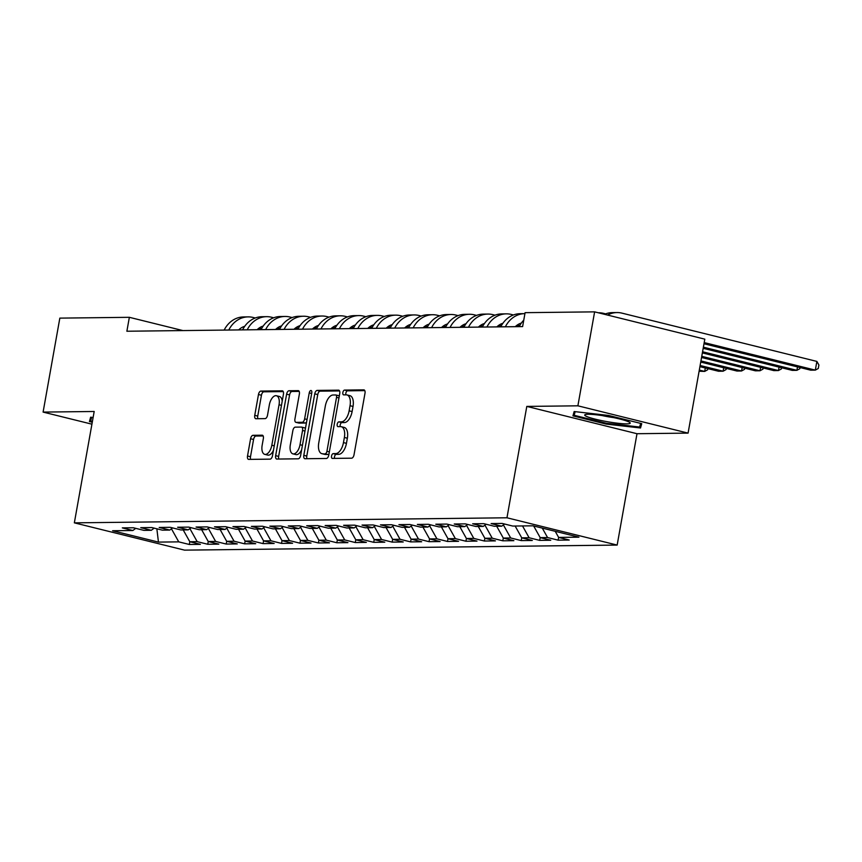 <?xml version="1.0" encoding="UTF-8"?>
<svg xmlns="http://www.w3.org/2000/svg" width="862" height="862" viewBox="0 0 862 862"><rect width="100%" height="100%" fill="white"/><g stroke="black" fill="none" stroke-linecap="round" stroke-linejoin="round"><path stroke-width="1.29" d="M331.547 456.03A2.446 1.239 -76.1 0 0 332.226 458.39A2.446 1.239 -76.1 0 0 332.387 458.412L351.621 458.185A3.491 1.767 -76.1 0 0 354.034 454.748L364.992 393.266A3.491 1.767 -76.1 0 0 364.023 389.893A3.491 1.767 -76.1 0 0 363.786 389.872L344.552 390.087A2.446 1.239 -76.1 0 0 342.86 392.501A2.446 1.239 -76.1 0 0 343.539 394.861A2.446 1.239 -76.1 0 0 343.701 394.871L346.19 394.85A11.174 5.657 -76.1 0 1 346.933 394.925A11.174 5.657 -76.1 0 1 350.037 405.711L349.132 410.829A11.174 5.657 -76.1 0 1 341.384 421.83L338.895 421.863A2.446 1.239 -76.1 0 0 337.204 424.266A2.446 1.239 -76.1 0 0 337.882 426.625A2.446 1.239 -76.1 0 0 338.044 426.647L340.533 426.615A11.174 5.657 -76.1 0 1 341.277 426.701A11.174 5.657 -76.1 0 1 344.38 437.476L343.464 442.605A11.174 5.657 -76.1 0 1 335.727 453.595L333.238 453.627A2.446 1.239 -76.1 0 0 331.547 456.03M341.277 426.701L344.25 427.433A11.174 5.657 -76.1 0 1 347.354 438.219L346.449 443.337A11.174 5.657 -76.1 0 1 338.701 454.339L336.223 454.371A2.446 1.239 -76.1 0 0 334.521 456.774A2.446 1.239 -76.1 0 0 334.575 458.39M364.798 390.626L347.537 390.831A2.446 1.239 -76.1 0 0 345.845 393.234A2.446 1.239 -76.1 0 0 345.888 394.85M346.933 394.925L349.907 395.669A11.174 5.657 -76.1 0 1 353.021 406.444L352.105 411.573A11.174 5.657 -76.1 0 1 344.369 422.574L341.88 422.595A2.446 1.239 -76.1 0 0 340.188 425.009A2.446 1.239 -76.1 0 0 340.231 426.615M253.008 435.31A3.491 1.767 -76.1 0 0 250.583 438.747L247.513 455.998A3.491 1.767 -76.1 0 0 248.482 459.36A3.491 1.767 -76.1 0 0 248.719 459.392L270.075 459.144A3.491 1.767 -76.1 0 0 272.489 455.707L283.447 394.214A3.491 1.767 -76.1 0 0 282.477 390.852A3.491 1.767 -76.1 0 0 282.24 390.82L260.884 391.079A3.491 1.767 -76.1 0 0 258.471 394.505L254.753 415.344A3.491 1.767 -76.1 0 0 255.723 418.716A3.491 1.767 -76.1 0 0 255.96 418.738L265.097 418.63A3.491 1.767 -76.1 0 0 267.522 415.193L269.353 404.86A9.342 4.73 -76.1 0 1 276.443 395.744A9.342 4.73 -76.1 0 1 279.04 404.752L271.832 445.234A9.342 4.73 -76.1 0 1 264.742 454.349A9.342 4.73 -76.1 0 1 262.145 445.342L263.352 438.596A3.491 1.767 -76.1 0 0 262.382 435.224A3.491 1.767 -76.1 0 0 262.145 435.202L253.008 435.31L255.982 436.043A3.491 1.767 -76.1 0 0 253.568 439.48L250.497 456.731A3.491 1.767 -76.1 0 0 250.68 459.371M126.876 331.234L522.62 326.59L525.098 312.669L594.618 311.861L577.885 405.819L526.801 406.411L506.964 517.782L74.347 522.846L94.184 411.486L43.1 412.09L59.834 318.121L129.354 317.313L126.876 331.234M303.812 455.341A3.491 1.767 -76.1 0 0 304.782 458.703A3.491 1.767 -76.1 0 0 305.008 458.735L326.364 458.476A3.491 1.767 -76.1 0 0 328.788 455.039L339.736 393.557A3.491 1.767 -76.1 0 0 338.766 390.184A3.491 1.767 -76.1 0 0 338.54 390.163L317.184 390.411A3.491 1.767 -76.1 0 0 314.759 393.848L303.812 455.341L306.786 456.073A3.491 1.767 -76.1 0 0 306.98 458.713M298.22 458.81L276.864 459.058A3.491 1.767 -76.1 0 1 276.637 459.037A3.491 1.767 -76.1 0 1 275.657 455.664L286.615 394.182A3.491 1.767 -76.1 0 1 289.029 390.745L298.177 390.637A3.491 1.767 -76.1 0 1 298.403 390.658A3.491 1.767 -76.1 0 1 299.373 394.031L294.933 418.964A3.491 1.767 -76.1 0 0 295.903 422.337A3.491 1.767 -76.1 0 0 296.14 422.358L302.196 422.294A3.491 1.767 -76.1 0 0 304.62 418.857L309.242 392.889A2.446 1.239 -76.1 0 1 311.096 390.508A2.446 1.239 -76.1 0 1 311.775 392.867L300.644 455.373A3.491 1.767 -76.1 0 1 298.22 458.81M506.964 517.782L617.16 545.075L184.543 550.139L74.347 522.846M555.214 531.304L558.63 537.414L558.134 540.162L569.2 540.032L558.63 537.414L578.908 537.177L533.039 525.82L512.761 526.057L502.19 523.439L491.124 523.568L501.695 526.186L494.314 526.273L483.744 523.654L472.678 523.784L483.259 526.402L475.878 526.488L465.308 523.87L454.242 523.999L464.812 526.617L457.442 526.704L446.861 524.085L435.795 524.215L446.376 526.833L438.995 526.919L428.425 524.301L417.359 524.43L427.929 527.048L420.559 527.135L409.978 524.516L398.923 524.646L409.493 527.264L402.112 527.35L391.542 524.732L380.476 524.861L391.046 527.479L383.676 527.566L373.106 524.947L362.04 525.077L372.61 527.695L365.229 527.781L354.659 525.163L343.593 525.292L354.174 527.91L346.793 527.997L336.223 525.378L325.157 525.508L335.727 528.126L328.357 528.212L317.776 525.594L306.71 525.723L317.291 528.341L309.911 528.428L299.34 525.809L288.274 525.939L298.845 528.557L291.475 528.643L280.893 526.025L269.838 526.154L280.409 528.772L273.028 528.869L262.457 526.24L251.392 526.38L261.962 528.999L254.592 529.085L244.021 526.466L232.955 526.596L243.526 529.214L236.145 529.3L225.575 526.682L214.509 526.811L225.079 529.43L217.709 529.516L207.139 526.897L196.073 527.027L206.643 529.645L199.262 529.731L188.692 527.113L177.626 527.242L188.207 529.861L180.826 529.947L170.256 527.328L159.19 527.458L169.76 530.076L162.39 530.162L151.809 527.544L140.743 527.673L151.324 530.292L143.943 530.378L133.373 527.76L122.307 527.889L132.877 530.507L135.722 528.341M558.134 540.162L547.564 537.543L540.183 537.629L533.664 525.971M539.698 540.377L550.753 540.248L540.183 537.629L539.698 540.377L529.117 537.759L521.747 537.845L515.131 526.025M521.251 540.593L532.317 540.463L521.747 537.845L521.251 540.593L510.681 537.974L503.3 538.06L496.695 526.24M502.815 540.808L513.881 540.679L503.3 538.06L502.815 540.808L492.234 538.19L484.864 538.276L478.248 526.456M484.369 541.024L495.434 540.894L484.864 538.276L484.369 541.024L473.798 538.405L466.417 538.491L459.812 526.671M465.933 541.239L476.998 541.11L466.417 538.491L465.933 541.239L455.362 538.621L447.981 538.707L441.376 526.887M447.486 541.465L458.552 541.325L447.981 538.707L447.486 541.465L436.915 538.836L429.545 538.922L422.93 527.102M429.05 541.681L440.116 541.551L429.545 538.922L429.05 541.681L418.479 539.062L411.099 539.149L404.493 527.318M410.614 541.896L421.669 541.767L411.099 539.149L410.614 541.896L400.033 539.278L392.663 539.364L386.047 527.544M392.167 542.112L403.233 541.982L392.663 539.364L392.167 542.112L381.597 539.493L374.216 539.58L367.611 527.76M373.731 542.327L384.797 542.198L374.216 539.58L373.731 542.327L363.15 539.709L355.78 539.795L349.164 527.975M355.284 542.543L366.35 542.413L355.78 539.795L355.284 542.543L344.714 539.924L337.333 540.011L330.728 528.19M336.848 542.758L347.914 542.629L337.333 540.011L336.848 542.758L326.278 540.14L318.897 540.226L312.292 528.406M318.401 542.974L329.467 542.844L318.897 540.226L318.401 542.974L307.831 540.355L300.461 540.442L293.845 528.621M299.965 543.189L311.031 543.06L300.461 540.442L299.965 543.189L289.395 540.571L282.014 540.657L275.409 528.837M281.518 543.405L292.584 543.275L282.014 540.657L281.518 543.405L270.948 540.786L263.578 540.873L256.962 529.052M263.082 543.62L274.148 543.491L263.578 540.873L263.082 543.62L252.512 541.002L245.131 541.088L238.526 529.268M244.646 543.836L255.702 543.707L245.131 541.088L244.646 543.836L234.065 541.217L226.695 541.304L220.079 529.483M226.2 544.051L237.265 543.922L226.695 541.304L226.2 544.051L215.629 541.433L208.248 541.519L201.643 529.699M207.764 544.267L218.829 544.137L208.248 541.519L207.764 544.267L197.182 541.648L189.812 541.735L183.197 529.914M189.317 544.482L200.383 544.353L189.812 541.735L189.317 544.482L178.746 541.864L158.457 542.101L112.599 530.744L132.877 530.507M151.324 530.292L154.169 528.126M178.746 541.864L171.441 528.794M158.457 542.101L156.852 528.794M169.76 530.076L172.605 527.91M197.182 541.648L189.877 528.578M188.207 529.861L191.041 527.695M215.629 541.433L208.324 528.363M206.643 529.645L209.488 527.479M234.065 541.217L226.76 528.147M225.079 529.43L227.924 527.264M252.512 541.002L245.196 527.932M243.526 529.214L246.37 527.048M270.948 540.786L263.643 527.716M261.962 528.999L264.806 526.833M289.395 540.571L282.079 527.501M280.409 528.772L283.253 526.607M307.831 540.355L300.526 527.285M298.845 528.557L301.689 526.391M326.278 540.14L318.962 527.07M317.291 528.341L320.125 526.176M344.714 539.924L337.408 526.854M335.727 528.126L338.572 525.96M363.15 539.709L355.844 526.639M354.174 527.91L357.008 525.745M381.597 539.493L374.291 526.423M372.61 527.695L375.455 525.529M400.033 539.278L392.727 526.208M391.046 527.479L393.891 525.314M418.479 539.062L411.163 525.982M409.493 527.264L412.338 525.098M436.915 538.836L429.61 525.766M427.929 527.048L430.774 524.883M455.362 538.621L448.046 525.551M446.376 526.833L449.21 524.667M473.798 538.405L466.493 525.335M464.812 526.617L467.657 524.452M492.234 538.19L484.929 525.12M483.259 526.402L486.093 524.236M510.681 537.974L503.376 524.904M501.695 526.186L504.539 524.021M529.117 537.759L522.512 525.939M547.564 537.543L542.284 528.104M182.906 330.577L129.354 317.313M43.1 412.09L91.922 424.179M526.801 406.411L636.996 433.715L688.081 433.112L577.885 405.819M688.081 433.112L704.814 339.154L594.618 311.861M636.996 433.715L617.16 545.075M606.148 424.082L640.531 427.983L641.737 423.662L608.55 415.452L574.157 411.54L572.961 415.861L606.148 424.082L606.298 423.253L574.157 415.29L575.159 411.659M93.107 417.488L90.639 417.208L89.443 421.529L92.266 422.229M339.553 390.928L320.158 391.154A3.491 1.767 -76.1 0 0 317.744 394.591L306.786 456.073M325.233 453.724A2.446 1.239 -76.1 0 0 326.924 451.311L336.536 397.35A2.446 1.239 -76.1 0 0 335.857 394.99A2.446 1.239 -76.1 0 0 335.695 394.968L333.066 395.001A11.174 5.657 -76.1 0 0 325.33 406.002L318.757 442.885A11.174 5.657 -76.1 0 0 321.871 453.671A11.174 5.657 -76.1 0 0 322.603 453.757L328.207 454.457A2.446 1.239 -76.1 0 0 328.961 454.069M339.294 396.078A2.446 1.239 -76.1 0 0 338.831 395.723A2.446 1.239 -76.1 0 0 338.669 395.701L336.008 395.044M321.871 453.671L324.845 454.403A11.174 5.657 -76.1 0 0 325.588 454.489L322.603 453.757M328.207 454.457L325.588 454.489M299.179 391.402L292.013 391.477A3.491 1.767 -76.1 0 0 289.589 394.915L278.642 456.407A3.491 1.767 -76.1 0 0 278.835 459.037M298.661 422.983A3.491 1.767 -76.1 0 0 298.877 423.07A3.491 1.767 -76.1 0 0 299.114 423.102L305.18 423.026A3.491 1.767 -76.1 0 0 306.57 422.111M290.322 444.846A9.342 4.73 -76.1 0 0 292.918 453.854A9.342 4.73 -76.1 0 0 300.008 444.727L302.551 430.472A3.491 1.767 -76.1 0 0 301.581 427.099A3.491 1.767 -76.1 0 0 301.344 427.078L295.278 427.143A3.491 1.767 -76.1 0 0 292.864 430.58L290.322 444.846M292.918 453.854L295.903 454.586A9.342 4.73 -76.1 0 0 301.635 449.813M305.396 428.705A3.491 1.767 -76.1 0 0 304.555 427.832A3.491 1.767 -76.1 0 0 304.329 427.811M263.158 435.967L255.982 436.043M264.742 454.349L267.726 455.093A9.342 4.73 -76.1 0 0 273.459 450.32M282.208 401.153A9.342 4.73 -76.1 0 0 279.428 396.477L276.443 395.744M283.253 391.585L263.869 391.811A3.491 1.767 -76.1 0 0 261.445 395.249L257.738 416.087A3.491 1.767 -76.1 0 0 257.921 418.716M641.317 423.565L640.531 427.983M703.995 343.744L810.711 370.175L815.323 370.121L816.874 361.415L621.944 313.132A26.679 22.811 89.3 0 0 616.976 312.561A26.679 22.811 89.3 0 0 607.559 315.061M704.2 342.591L815.323 370.121L818.275 368.483L818.9 365.003L816.874 361.415M616.976 312.561L612.376 312.615A26.679 22.811 89.3 0 0 604.564 314.318M703.187 348.323L792.275 370.391L796.887 370.337L797.501 366.9M703.392 347.181L796.887 370.337L799.839 368.699L800.044 367.535M605.641 313.887L603.508 313.348A26.679 22.811 89.3 0 0 598.54 312.777A26.679 22.811 89.3 0 0 598.336 312.777L598.54 312.777M702.368 352.903L773.839 370.606L778.44 370.552L779.054 367.115M702.573 351.761L778.44 370.552L781.403 368.914L781.608 367.751M606.773 421.593A23.123 2.608 -169.9 0 0 629.885 422.542A23.123 2.608 -169.9 0 0 608.173 416.551A23.123 2.608 -169.9 0 0 585.233 414.59A23.123 2.608 -169.9 0 0 606.773 421.593M602.279 415.581A15.828 1.778 -169.9 0 0 607.721 416.68A15.828 1.778 -169.9 0 0 613.55 417.585M640.638 423.393L639.626 427.035L606.309 423.253M574.803 411.616L574.157 415.29M92.417 421.399L90.639 420.958L91.641 417.327M91.286 417.283L90.639 420.958M701.549 357.482L755.392 370.822L760.004 370.768L760.618 367.331M701.754 356.34L760.004 370.768L762.956 369.13L763.172 367.966M700.731 362.072L736.956 371.037L741.568 370.983L742.171 367.546M700.935 360.919L741.568 370.983L744.52 369.345L744.725 368.182M523.762 320.147A26.679 22.811 89.3 0 0 519.215 326.633M515.282 326.676A17.79 15.214 -90.7 0 1 521.348 323.067M699.922 366.652L718.509 371.253L723.121 371.199L723.735 367.762M700.127 365.499L723.121 371.199L726.073 369.561L726.289 368.397M524.926 313.639A26.679 22.811 89.3 0 0 524.775 313.639L520.163 313.693A26.679 22.811 89.3 0 0 500.768 326.849M524.775 313.639A26.679 22.811 89.3 0 0 505.38 326.795M496.846 326.892A17.79 15.214 -90.7 0 1 502.912 323.282M516.122 325.911L519.053 326.633M699.104 371.231L704.685 371.414L705.299 367.977M517.308 325.006L519.754 325.61M699.308 370.089L704.685 371.414L707.637 369.776L707.842 368.613M513.44 314.964L511.295 314.436A26.679 22.811 89.3 0 0 506.339 313.854A26.679 22.811 89.3 0 0 486.944 327.01M506.339 313.854L501.727 313.908A26.679 22.811 89.3 0 0 482.332 327.064M478.41 327.107A17.79 15.214 -90.7 0 1 484.466 323.498M497.686 326.127L500.606 326.849M498.861 325.222L501.307 325.825M495.003 315.18L492.859 314.652A26.679 22.811 89.3 0 0 487.892 314.07A26.679 22.811 89.3 0 0 468.497 327.226M487.892 314.07L483.291 314.124A26.679 22.811 89.3 0 0 463.885 327.28M459.963 327.323A17.79 15.214 -90.7 0 1 466.03 323.713M479.25 326.342L482.17 327.064M480.425 325.437L482.871 326.041M476.557 315.395L474.423 314.867A26.679 22.811 89.3 0 0 469.456 314.285A26.679 22.811 89.3 0 0 450.061 327.441M469.456 314.285L464.844 314.339A26.679 22.811 89.3 0 0 445.449 327.495M441.527 327.538A17.79 15.214 -90.7 0 1 447.583 323.929M460.804 326.558L463.724 327.28M461.978 325.653L464.424 326.256M458.121 315.611L455.976 315.083A26.679 22.811 89.3 0 0 451.02 314.501A26.679 22.811 89.3 0 0 431.614 327.657M451.02 314.501L446.408 314.555A26.679 22.811 89.3 0 0 427.013 327.711M423.08 327.754A17.79 15.214 -90.7 0 1 429.147 324.144M442.368 326.773L445.288 327.495M443.542 325.868L445.988 326.472M439.674 315.826L437.54 315.298A26.679 22.811 89.3 0 0 432.573 314.716A26.679 22.811 89.3 0 0 413.178 327.872M432.573 314.716L427.961 314.77A26.679 22.811 89.3 0 0 408.566 327.926M404.644 327.969A17.79 15.214 -90.7 0 1 410.711 324.36M423.921 326.989L426.841 327.711M425.095 326.084L427.541 326.687M421.238 316.042L419.094 315.514A26.679 22.811 89.3 0 0 414.137 314.932A26.679 22.811 89.3 0 0 394.731 328.088M414.137 314.932L409.525 314.986A26.679 22.811 89.3 0 0 390.13 328.142M386.198 328.196A17.79 15.214 -90.7 0 1 392.264 324.575M405.485 327.204L408.405 327.926M406.659 326.299L409.105 326.903M402.791 316.257L400.658 315.729A26.679 22.811 89.3 0 0 395.69 315.147A26.679 22.811 89.3 0 0 376.295 328.303M395.69 315.147L391.079 315.201A26.679 22.811 89.3 0 0 371.684 328.357M367.762 328.411A17.79 15.214 -90.7 0 1 373.828 324.791M387.038 327.42L389.958 328.142M388.223 326.515L390.658 327.129M384.355 316.473L382.211 315.945A26.679 22.811 89.3 0 0 377.254 315.373A26.679 22.811 89.3 0 0 357.859 328.519M377.254 315.373L372.643 315.427A26.679 22.811 89.3 0 0 353.248 328.573M349.315 328.627A17.79 15.214 -90.7 0 1 355.381 325.006M368.602 327.635L371.522 328.357M369.776 326.73L372.222 327.344M365.919 316.699L363.775 316.16A26.679 22.811 89.3 0 0 358.807 315.589A26.679 22.811 89.3 0 0 339.412 328.734M358.807 315.589L354.207 315.643A26.679 22.811 89.3 0 0 334.801 328.788M330.879 328.842A17.79 15.214 -90.7 0 1 336.945 325.222M350.155 327.851L353.086 328.584M351.34 326.946L353.786 327.56M347.472 316.914L345.328 316.376A26.679 22.811 89.3 0 0 340.371 315.804A26.679 22.811 89.3 0 0 320.976 328.95M340.371 315.804L335.76 315.858A26.679 22.811 89.3 0 0 316.365 329.004M312.443 329.058A17.79 15.214 -90.7 0 1 318.498 325.437M331.719 328.066L334.639 328.799M332.894 327.172L335.34 327.775M329.036 317.13L326.892 316.591A26.679 22.811 89.3 0 0 321.935 316.02A26.679 22.811 89.3 0 0 302.53 329.176M321.935 316.02L317.324 316.074A26.679 22.811 89.3 0 0 297.918 329.23M293.996 329.273A17.79 15.214 -90.7 0 1 300.062 325.653M313.283 328.293L316.203 329.015M314.458 327.388L316.904 327.991M310.589 317.345L308.456 316.807A26.679 22.811 89.3 0 0 303.489 316.235A26.679 22.811 89.3 0 0 284.094 329.392M303.489 316.235L298.877 316.289A26.679 22.811 89.3 0 0 279.482 329.446M275.56 329.489A17.79 15.214 -90.7 0 1 281.615 325.868M294.836 328.508L297.756 329.23M296.011 327.603L298.457 328.207M292.153 317.561L290.009 317.033A26.679 22.811 89.3 0 0 285.053 316.451A26.679 22.811 89.3 0 0 265.647 329.607M285.053 316.451L280.441 316.505A26.679 22.811 89.3 0 0 261.046 329.661M257.113 329.704A17.79 15.214 -90.7 0 1 263.179 326.084M276.4 328.724L279.32 329.446M277.575 327.819L280.021 328.422M273.707 317.776L271.573 317.248A26.679 22.811 89.3 0 0 266.606 316.666A26.679 22.811 89.3 0 0 247.211 329.823M266.606 316.666L261.994 316.72A26.679 22.811 89.3 0 0 242.599 329.877M238.677 329.92A17.79 15.214 -90.7 0 1 244.743 326.299M257.953 328.939L260.874 329.661M259.139 328.034L261.574 328.637M255.271 317.992L253.126 317.464A26.679 22.811 89.3 0 0 248.17 316.882A26.679 22.811 89.3 0 0 228.775 330.038M248.17 316.882L243.558 316.936A26.679 22.811 89.3 0 0 224.163 330.092M338.701 454.339L335.727 453.595M346.449 443.337L343.464 442.605M347.354 438.219L344.38 437.476M341.88 422.595L338.895 421.863M344.369 422.574L341.384 421.83M352.105 411.573L349.132 410.829M353.021 406.444L350.037 405.711M347.537 390.831L344.552 390.087M336.223 454.371L333.238 453.627M317.744 394.591L314.759 393.848M320.158 391.154L317.184 390.411M329.349 451.914L326.924 451.311M338.96 397.942L336.536 397.35M278.642 456.407L275.657 455.664M289.589 394.915L286.615 394.182M292.013 391.477L289.029 390.745M299.114 423.102L296.14 422.358M305.18 423.026L302.196 422.294M307.044 419.449L304.62 418.857M311.667 393.492L309.242 392.889M302.433 445.331L300.008 444.727M304.976 431.065L302.551 430.472M274.256 445.826L271.832 445.234M281.465 405.355L279.04 404.752M257.738 416.087L254.753 415.344M261.445 395.249L258.471 394.505M263.869 391.811L260.884 391.079M250.497 456.731L247.513 455.998M253.568 439.48L250.583 438.747M338.831 395.723L335.857 394.99M298.877 423.07L295.903 422.337M304.555 427.832L301.581 427.099"/></g></svg>
